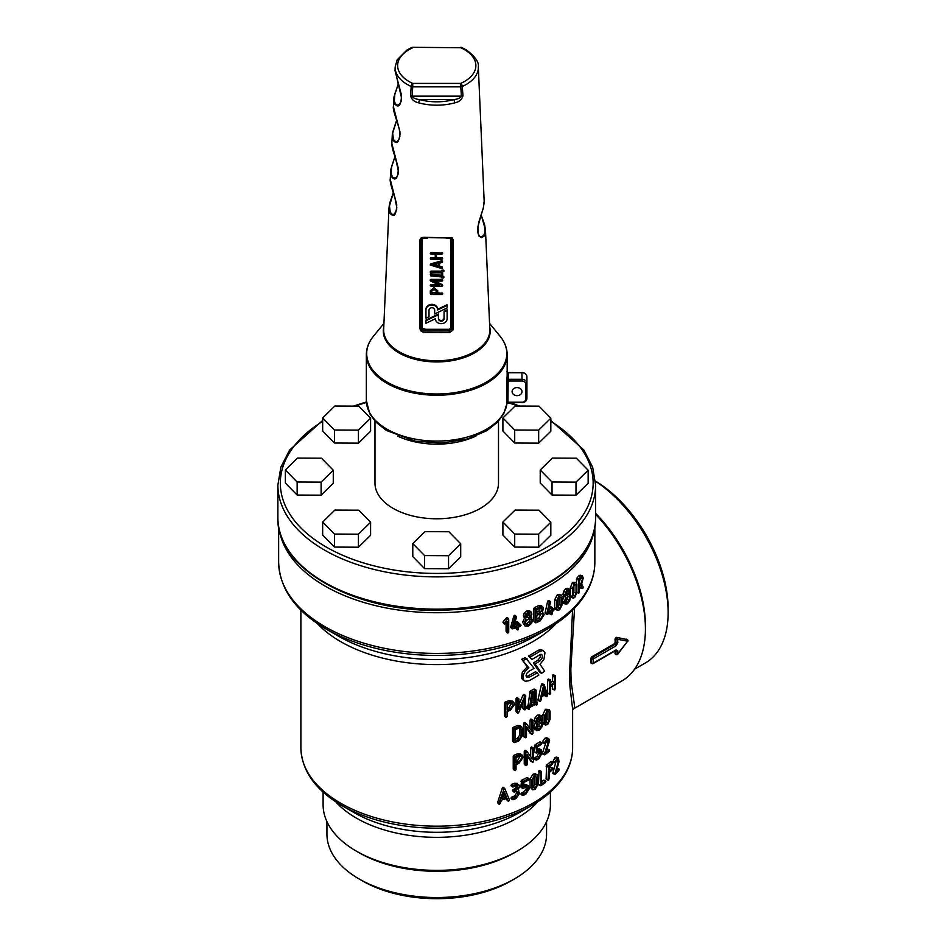 <?xml version="1.0" encoding="UTF-8"?>
<svg xmlns="http://www.w3.org/2000/svg" width="946" height="946" viewBox="0 0 946 946"><rect width="100%" height="100%" fill="white"/><g stroke="black" fill="none" stroke-linecap="round" stroke-linejoin="round"><path stroke-width="1.42" d="M430.312 285.751L439.665 285.231L430.631 281.045L430.217 279.862L430.927 279.389L442.042 279.389L442.657 279.91L442.042 281.092L433.303 281.092L442.338 285.29L442.338 284.616L442.74 285.787L442.042 286.26L430.927 286.26L430.312 285.077L438.211 284.557M434.758 281.092L442.338 284.616M439.559 263.142L439.559 266.216L442.22 266.961L442.042 268.64L430.182 265.01L430.714 263.851L442.042 260.718L442.22 262.397L439.559 263.142L439.559 266.89L442.633 268.096M435.255 257.679L435.255 254.214L430.903 254.214L430.288 253.705L430.903 252.511L442.633 253.031L442.03 254.214L436.484 254.214L436.484 257.679L442.042 257.679L442.657 258.187L442.042 259.381L430.927 259.381L430.312 258.873L430.927 257.679L435.255 257.679M447.115 305.416L437.714 309.945A5.877 4.919 180 0 0 431.837 305.026A5.877 4.919 180 0 0 425.948 309.945L425.948 318.187L428.999 316.709L428.999 309.945A2.838 2.365 0 0 1 434.663 309.945L434.663 313.977L447.115 307.958L447.115 304.73L437.714 309.271A5.877 4.919 180 0 0 431.837 304.352A5.877 4.919 180 0 0 425.948 309.271L425.948 317.513M434.663 309.945L434.663 313.303M430.312 274.754L430.927 271.124L441.427 271.124L441.427 271.809L442.042 270.095L443.887 270.615L442.657 271.809L442.657 276.291L443.887 276.811L443.272 278.006L442.042 278.006L441.427 276.918L430.856 275.948L430.312 271.644M430.312 290.753L434.013 287.655L437.714 290.753L437.714 292.822L442.657 293.331L442.042 294.525L430.927 294.525L430.312 290.753L430.312 293.331M423.713 332.484L423.974 330.911L447.872 331.005L425.629 331.005L425.629 329.303L449.173 329.314L450.745 328.262L450.864 239.385L449.161 237.86L452.129 237.848L453.181 239.835L453.193 328.83L452.756 330.355L449.409 332.543L423.713 332.484L420.745 330.828L419.953 328.759L419.989 239.764L421.372 237.576L423.69 237.328L452.129 237.848M423.926 329.326L423.974 330.911L421.881 329.894L421.337 328.534L421.313 239.598L422.283 238.061L423.95 237.824L422.2 239.385L422.318 328.262L425.629 329.303M438.412 318.069A2.826 2.365 180 0 0 444.064 318.069M444.064 311.317L447.115 309.839L447.115 318.743A5.877 4.919 0 0 1 441.238 323.662A5.877 4.919 0 0 1 435.361 318.743L425.948 323.296L425.948 320.067L438.412 314.048L438.412 318.743A2.826 2.365 180 0 0 444.064 318.743L444.064 311.317M478.321 66.918C479.184 62.353 475.259 56.725 466.544 50.02L461.778 47.513A2.471 1.242 -65.8 0 0 460.761 47.749L412.74 47.3L460.761 47.749A39.117 22.586 0 0 1 460.761 83.414L460.761 86.855L412.74 86.855L412.078 96.137L461.423 96.137L460.761 86.855L462.287 86.476L462.961 95.747C461.861 99.555 459.188 101.908 454.931 102.807A42.168 24.348 180 0 1 418.558 102.807C414.313 101.908 411.64 99.555 410.54 95.747L411.214 86.476A2.471 1.242 -65.8 0 1 412.74 83.414L460.761 83.414A2.471 1.242 65.8 0 1 462.287 86.476A41.589 24.017 180 0 0 478.321 66.918L484.21 202.196L483.3 207.954L478.688 222.582L477.482 230.375L478.759 235.932L481.561 237.671L484.08 236.11L485.475 229.984L489.827 329.338A53.094 30.65 0 0 1 489.839 330.119A53.094 30.65 0 0 1 436.745 360.769A53.094 30.65 0 0 1 383.662 330.119A53.094 30.65 0 0 1 383.674 329.338L388.995 207.813L389.835 202.74L393.134 193.41M412.74 47.3A2.471 2.471 0 0 0 411.723 47.513A2.471 1.242 65.8 0 1 412.74 47.749A39.117 22.586 0 0 0 397.627 65.581A39.117 22.586 0 0 0 412.74 83.414L412.74 86.855L411.214 86.476A41.589 24.017 180 0 1 395.156 67.533A41.589 24.017 180 0 1 395.18 66.918L395.026 70.713L401.553 95.369C401.069 105.467 398.786 108.341 394.707 103.989L393.974 96.989L397.675 85.719M398.278 84.005L393.962 97.036L393.441 106.898L399.945 131.754C399.484 142.018 397.214 144.892 393.122 140.375L392.389 133.244L396.161 121.62M396.622 120.272L392.365 133.339L391.857 143.579L398.372 168.53C397.817 178.64 395.546 181.384 391.538 176.784L390.793 169.511L394.648 157.509M394.967 156.528L390.757 169.724L390.26 179.468L396.729 204.667C396.303 215.109 394.056 217.947 389.965 213.181L389.161 206.039L393.311 192.795M481.337 214.328L477.967 226.437L477.978 233.083L479.445 236.062L481.467 236.89L483.808 235.318L485.014 231.711L484.234 223.977L481.171 215.038L484.541 224.498L485.475 229.984L481.207 214.955M506.973 403.363A70.406 40.654 0 0 1 434.202 441.049A70.406 40.654 0 0 1 366.339 400.43L366.339 354.596A70.406 40.654 180 0 0 436.745 395.251A70.406 40.654 180 0 0 507.162 354.596L507.162 375.018A70.406 40.654 0 0 1 506.938 378.234L506.938 403.457A70.406 40.654 180 0 1 506.938 403.457M517.746 387.624A4.943 4.032 0 0 1 517.036 387.659A4.943 4.032 0 0 1 516.339 387.624M517.036 395.653A4.943 4.032 0 0 1 512.105 391.62A4.943 4.032 0 0 1 517.036 387.576A4.943 4.032 0 0 1 521.979 391.62A4.943 4.032 0 0 1 517.036 395.653M506.938 378.234L508.168 379.299L521.979 379.299L521.979 372.511C524.971 372.748 526.615 374.167 526.922 376.78L526.922 398.467L526.922 376.78A4.943 4.032 180 0 0 521.979 372.748L508.168 372.748A71.648 41.364 180 0 1 508.392 376.023A71.648 41.364 180 0 1 508.168 379.299L507.931 402.204L521.979 402.204A3.701 3.027 180 0 0 525.692 399.177L525.692 384.052A3.701 3.027 180 0 0 521.979 381.025L507.931 381.025A1.23 0.71 0 0 0 506.701 381.652M398.313 84.088L394.86 93.82L394.316 101.092L395.404 103.835L397.568 105.16L399.437 104.486L401.27 100.986L401.364 95.132L397.698 82.089M394.99 156.61L391.656 166.33L391.136 173.804L392.696 177.209L394.979 178.108L396.788 177.008L398.077 174.194L398.195 168.305L394.636 155.333M393.335 192.878L389.468 205.921L390.272 212.389L392.413 214.494L394.435 214.222L396.741 209.184L396.126 202.089L393.098 191.967M396.646 120.355L392.673 133.209L393.418 139.582L395.558 141.557L396.906 141.533L398.81 139.854L399.898 136.212L399.366 129.354L396.161 118.723M506.938 371.79L508.168 372.748M462.961 95.747L461.423 96.137C460.395 98.017 457.876 99.164 453.867 99.578L454.931 102.807M418.558 102.807L419.634 99.578C415.625 99.164 413.118 98.017 412.078 96.137L410.54 95.747M421.372 237.576L449.291 237.954L451.088 238.262L451.81 239.634L451.774 328.558L449.137 330.934L449.409 332.543M449.173 329.314L449.137 330.934L447.872 331.005L447.872 329.303M450.58 328.747L452.756 330.355M420.745 330.828L422.637 328.924M450.438 238.629L451.088 238.262M426.09 238.215L423.879 238.309M449.22 238.321L447.411 238.215M430.312 291.427L434.013 288.329L437.714 290.753M437.714 291.427L437.714 293.497L442.657 294.017M434.013 289.358L436.484 291.427L436.484 293.497L431.53 293.497L431.53 291.427L434.013 289.358M436.484 292.822L431.53 292.822M430.312 272.318L441.427 271.809M441.427 271.289L443.887 271.289M442.657 271.809L442.657 276.965L443.887 277.485M441.427 272.826L441.427 275.215L431.53 274.281L431.53 272.826L441.427 272.826L441.427 275.889L431.53 274.955L431.53 272.826M437.714 309.945L437.714 309.271M425.948 309.945L425.948 309.271M444.064 311.991L447.115 310.513M425.948 320.741L438.412 314.722M430.312 258.873L435.255 258.353L435.255 254.214M430.288 253.705L442.633 253.717M436.484 254.214L436.484 258.353L442.657 258.873M430.182 265.01L441.817 261.427L442.633 261.936M438.294 263.496L438.294 266.536L432.842 265.01L438.294 263.496L438.294 265.861L434.048 264.679M430.217 280.548L442.657 280.584M569.397 589.181L567.517 589.63L565.59 592.267L564.928 595.2L565.803 597.257L564.372 601.975L565.176 604.281L567.505 603.761L569.776 600.556L570.509 597.021L569.173 594.537L570.012 591.084L569.397 589.181L567.139 588.246L565.507 588.802L563.603 591.416L562.965 594.336L563.816 596.406L562.409 601.112L563.733 603.654M563.804 596.406L565.803 597.257L563.804 596.406M552.393 608.668L553.599 609.307A160.584 92.708 180 0 1 552.381 610.04L551.778 607.58L551.163 610.761L549.401 609.768A158.112 91.289 180 0 1 548.751 610.146M551.163 610.761A160.584 92.708 180 0 1 548.242 612.44L550.548 601.916L549.33 602.448L546.741 614.084L547.415 614.297A160.584 92.708 0 0 0 551.163 612.168L551.163 614.285L549.401 613.185M547.415 614.297L545.05 613.043L545.712 613.268L545.05 613.043L547.592 601.431L548.16 600.592L550.548 601.916M550.004 606.587L550.607 606.93L550.004 606.587L549.401 607.639L549.401 609.768M522.618 622.362L525.065 626.051L528.341 626.098L531.569 623.438L532.633 620.079L530.718 617.277L531.924 614.037L531.037 611.967L529.594 610.82L526.946 610.797L524.273 612.949L523.375 615.716L524.569 617.998L522.618 622.362L525.065 626.051M521.033 625.33L520.276 624.892A160.584 92.708 180 0 1 518.763 625.424L518.018 622.846L517.261 625.933A160.584 92.708 180 0 1 513.666 627.092L516.504 616.969L515.002 617.289L511.916 628.144L512.661 628.818A160.584 92.708 0 0 0 517.261 627.328L517.261 629.457L518.018 629.906L518.763 626.82A160.584 92.708 0 0 0 520.276 626.299L521.033 625.33L518.987 623.674A158.112 91.289 180 0 1 518.763 623.757M518.018 629.906L516.019 627.742M512.661 628.818L510.698 627.222L511.49 627.553L510.757 626.879L513.796 616.047L514.494 615.314L516.504 616.969M516.764 621.617L517.497 622.078L516.764 621.617L516.019 622.574L516.019 624.691A158.112 91.289 180 0 1 514.175 625.306M536.122 622.775L533.911 621.25L534.596 621.652L533.911 621.25L533.911 608.55L534.596 607.533A158.112 91.289 180 0 0 538.617 605.641L541.006 605.582L542.661 606.658L540.201 606.729A160.584 92.708 180 0 1 536.122 608.656L535.436 609.673L535.436 622.373L536.122 622.775A160.584 92.708 0 0 0 540.19 620.86L544.151 614.628L542.295 611.967L543.512 608.609L542.661 606.67M561.427 595.069L557.88 594.49A158.112 91.289 180 0 1 557.218 594.951L554.723 599.705L554.723 607.616L555.527 609.354L557.36 610.288L559.098 609.993A160.584 92.708 0 0 0 559.772 609.531L562.208 604.707L562.208 596.796L561.427 595.069L559.772 595.412A160.584 92.708 180 0 1 559.098 595.874L556.567 600.663L556.567 608.562L557.36 610.288M570.497 596.749L573.17 598.144L574.435 597.647A160.584 92.708 0 0 0 574.979 597.127L576.894 592.101L576.894 584.19L576.185 582.488L574.979 583.008A160.584 92.708 180 0 1 574.435 583.528L572.425 588.53L572.425 596.441L573.17 598.144M576.197 582.488L572.85 582.287A158.112 91.289 180 0 1 572.318 582.795L570.332 587.762L570.332 595.554M507.943 633.051L507.162 632.567L507.943 633.051L508.723 632.117L508.723 619.405L507.399 619.299L503.982 623.544L504.797 624.041L507.162 621.546L507.162 632.567L506.075 631.278L506.843 631.762L506.075 631.278L506.075 622.823M504.797 624.041L502.953 622.255L503.757 622.752L503.189 621.711L506.311 618.01L506.985 617.513L508.723 619.405M582.854 588.436L583.162 586.958L581.613 584.12L583.221 578.053L582.369 575.783L580.986 576.575A160.584 92.708 180 0 1 578.999 578.834L578.597 592.693L579.401 591.806L579.401 586.851A160.584 92.708 0 0 0 580.761 585.314L582.559 588.471L580.324 587.868L579.626 586.603M582.369 575.783L580.123 575.18L578.763 575.948A158.112 91.289 180 0 1 576.812 578.172L576.41 582.606M555.03 773.402L554.924 774.029L552.807 773.284L556.094 761.152L558.27 761.837L555.03 773.402L552.913 772.657M555.03 762.109L552.831 761.837L554.888 757.699L556.248 757.072L558.436 757.758L557.028 758.396L555.03 762.109L552.913 761.376M540.911 785.629L538.475 784.352L539.043 770.564L540.911 771.51L540.911 785.629A138.353 79.878 0 0 0 545.404 782.508L545.404 781.1A138.353 79.878 180 0 1 541.479 783.844L541.479 771.83M545.948 781.396L543.465 780.214A135.881 78.447 180 0 1 541.479 781.633M528.282 785.641L525.822 785.712A138.353 79.878 180 0 1 523.788 786.682L523.788 782.425A138.353 79.878 0 0 0 528.483 780.131L529.133 779.09L528.483 778.724A138.353 79.878 180 0 1 523.114 781.337L522.417 782.354L522.417 788.006L523.114 788.396A138.353 79.878 0 0 0 525.822 787.107L527.312 787.084L527.821 788.243L525.822 792.772A138.353 79.878 180 0 1 523.114 794.049L522.417 795.066L523.114 795.456A138.353 79.878 0 0 0 525.822 794.167L529.133 788.988L529.133 787.58L526.626 784.553L524.226 784.624A135.881 78.447 180 0 1 523.788 784.837M523.114 795.456L520.891 793.954L521.565 794.344L520.891 793.954L521.565 792.937A135.881 78.447 180 0 0 524.238 791.672L526.201 788.586L526.189 786.966M523.114 788.396L520.891 786.883L521.565 787.285L520.891 786.883L521.565 780.225A135.881 78.447 180 0 0 526.839 777.659L529.133 779.09M549.602 750.32L549.094 750.036A138.353 79.878 180 0 1 545.83 752.543L549.602 740.588L548.656 738.59L546.835 739.074L544.399 742.61L544.884 743.343L546.847 740.47L548.006 740.15L548.574 741.357L544.399 753.903L544.861 754.66A138.353 79.878 0 0 0 549.094 751.431L549.602 750.32L547.084 749.197A135.881 78.447 180 0 1 546.977 749.279M544.861 754.66L542.472 753.004L546.587 740.517L548.574 741.357M548.656 738.578L546.634 737.738L544.872 738.211L542.472 741.711L542.945 742.456M533.036 762.192L532.432 762.086L533.615 761.081L533.615 748.428L532.988 748.073L532.361 749.126L532.361 759.035L527.099 751.621L525.834 752.578L525.834 765.219L526.496 765.598L527.17 764.569L527.17 754.672L532.432 762.086L530.718 761.045L527.17 755.901M526.496 765.598L524.25 764.132L524.9 764.51L524.25 764.132L524.25 751.491L524.864 750.415L527.099 751.621L525.479 750.545M531.274 747.044L531.889 747.411L531.274 747.044L530.659 748.097L530.659 756.611M515.345 770.552L513.229 768.956L513.938 769.382L513.229 768.956L513.229 756.244L513.938 755.251A135.881 78.447 180 0 0 517.45 753.808L520.584 753.915L522.133 755.05L518.928 754.955A138.353 79.878 180 0 1 515.345 756.433L514.624 757.427L514.624 770.127L515.345 770.552L516.055 769.559L516.055 764.605A138.353 79.878 0 0 0 518.916 763.422L523.103 757.332L522.133 755.05M539.457 714.916L541.325 715.85L539.137 716.169L536.89 718.664L536.134 721.55L537.151 723.666L535.495 728.29L536.417 730.643L539.125 730.3L541.762 727.249L542.614 723.761L541.065 721.195L542.034 717.801L541.325 715.85L539.457 714.916L537.304 715.211L535.105 717.683L534.36 720.556L535.353 722.685L533.733 727.285L534.987 729.851M535.223 722.626L537.151 723.666L535.223 722.626M525.148 709.772L524.474 709.394L525.148 709.772L525.822 708.743L525.207 695.535L518.916 709.181L518.916 699.189L518.207 698.775L517.497 699.78L517.497 712.492L518.16 713.012L518.834 712.267L524.474 699.401L524.474 709.394L522.913 708.282L523.576 708.684L522.913 708.282L522.913 703.044M518.916 699.189L516.753 697.628L517.438 698.042L516.753 697.628L516.055 698.621L516.055 711.333L516.705 711.865M525.822 696.043L523.623 694.435L524.238 694.943L523.623 694.435L522.984 695.204L518.916 704.699M536.122 690.497L533.733 689.161A135.881 78.447 180 0 1 530.032 691.254L528.199 704.959A135.881 78.447 180 0 1 527.49 705.326L526.851 707.762L529.145 709.193L529.795 707.442A138.353 79.878 0 0 0 536.122 703.907L536.725 704.947L537.34 703.871L536.725 702.145A138.353 79.878 180 0 1 536.122 702.511L536.122 690.497L535.507 690.154A138.353 79.878 180 0 1 531.723 692.295L529.866 706.012L528.199 704.959M540.403 701.211L537.955 699.981L538.546 700.265L537.99 699.697L541.384 684.727L541.904 683.757L543.808 684.656L539.835 700.655L540.403 701.211L540.923 700.395L541.751 696.8A138.353 79.878 0 0 0 545.807 693.938L546.575 696.398L547.58 695.192L544.34 684.892M547.06 696.516L544.435 694.943M555.397 675.976L554.486 676.839L554.486 681.818A138.353 79.878 180 0 1 550.631 685.223L550.631 680.28L549.626 681.108L549.626 693.808L550.631 692.98L550.631 686.63A138.353 79.878 0 0 0 554.486 683.225L554.486 689.563L555.397 688.676L555.397 675.976L552.831 674.959L552.381 681.073A135.881 78.447 180 0 1 550.631 682.669M554.935 689.835L552.381 688.818L552.381 685.129M550.134 694.104L547.616 692.992L547.616 680.28L548.101 679.169L550.631 680.28M514.624 742.598L512.519 740.99L513.229 741.416L512.519 740.99L512.519 728.278L513.229 727.297A135.881 78.447 180 0 0 517.462 725.558L520.075 725.653L521.613 726.8L518.928 726.717A138.353 79.878 180 0 1 514.624 728.479L513.891 729.461L513.891 742.172L514.624 742.598A138.353 79.878 0 0 0 518.928 740.836L522.417 735.763L522.417 728.704L521.613 726.8M532.409 734.309L531.794 734.191L532.988 733.185L532.988 720.545L532.361 720.178L531.735 721.242L531.735 731.14L526.437 723.714L525.16 724.671L525.16 737.301L525.834 737.691L526.496 736.65L526.496 726.753L531.794 734.191L530.103 733.15L526.496 727.959M525.834 737.691L523.587 736.213L524.25 736.591L523.587 736.213L523.587 723.572L524.214 722.496L526.437 723.714L524.829 722.626M530.659 719.149L531.274 719.516L530.659 719.149L530.032 720.202L530.032 728.739M549.33 709.63L545.866 709.204A135.881 78.447 180 0 1 545.239 709.689L542.921 714.514L542.921 722.425L543.714 724.163L545.641 725.038L547.214 724.66A138.353 79.878 0 0 0 547.852 724.175L550.099 719.256L550.099 711.357L549.33 709.642L547.852 710.056A138.353 79.878 180 0 1 547.214 710.541L544.849 715.413L544.849 723.312L545.641 725.038M539.255 748.794L537.34 749.09L539.125 750.072A138.353 79.878 180 0 1 537.34 751.195L537.34 746.938A138.353 79.878 0 0 0 541.455 744.301L541.455 742.906A138.353 79.878 180 0 1 536.737 745.897L536.134 746.973L536.737 752.957A138.353 79.878 0 0 0 539.137 751.479L540.343 751.278L540.887 752.46L539.137 757.131A138.353 79.878 180 0 1 536.737 758.621L536.134 759.685L536.737 760.016A138.353 79.878 0 0 0 539.125 758.538L542.023 753.111L541.136 749.74L539.125 750.072M536.737 760.016L534.348 758.692L534.951 759.035L534.348 758.692L534.951 757.628A135.881 78.447 180 0 0 537.304 756.173L539.031 751.538L540.887 752.46M536.737 752.957L534.348 751.621L534.951 751.975L534.348 751.621L534.951 744.916A135.881 78.447 180 0 0 539.587 741.971L542.023 743.213M499.559 804.195L497.643 802.48L498.436 802.929L497.691 802.22L502.291 788.113L503 787.273L504.206 788.526L498.743 803.757L500.268 803.509L501.392 800.127A138.353 79.878 0 0 0 506.973 798.329L508.061 801.002L509.468 800.044L504.928 788.893M508.735 801.238L506.299 798.566M510.982 785.369L511.703 785.795L510.982 785.369L511.703 784.388A135.881 78.447 180 0 0 514.565 783.276L517.356 783.394M510.97 798.093L511.691 798.519L510.97 798.093L511.691 797.111A135.881 78.447 180 0 0 514.553 795.988L516.67 792.996L516.646 791.305M512.425 790.454L513.134 790.868L512.425 790.454L513.134 789.472A135.881 78.447 180 0 0 514.565 788.905L516.102 787.592L516.114 784.683M537.151 774.786L535.33 773.793L533.509 774.017A135.881 78.447 180 0 1 532.775 774.443L530.056 779.066L530.056 786.977L532.527 789.721L534.525 789.567A138.353 79.878 0 0 0 535.259 789.141L537.931 784.423L537.931 776.512L537.151 774.786L535.259 775.011A138.353 79.878 180 0 1 534.525 775.448L531.747 780.107L531.747 788.018L532.527 789.721M553.067 768.507L552.594 768.235A138.353 79.878 180 0 1 549.106 771.167L549.106 766.934A138.353 79.878 0 0 0 552.594 764.001L552.594 762.606A138.353 79.878 180 0 1 548.597 765.941L548.077 779.764L549.106 778.948L549.106 772.575A138.353 79.878 0 0 0 552.594 769.642L553.067 768.507L550.525 767.454A135.881 78.447 180 0 1 549.106 768.684M548.597 780.072L546.09 778.925L546.599 765.101A135.881 78.447 180 0 0 550.525 761.826L553.067 762.878M506.417 717.34L504.431 715.649L505.176 716.11L504.431 715.649L504.431 702.937L505.188 701.991A135.881 78.447 180 0 0 508.877 700.702L512.33 701.069L513.725 702.263L510.19 701.908A138.353 79.878 180 0 1 506.429 703.221L505.672 704.179L505.672 716.891L506.417 717.34L507.174 716.382L507.174 711.427A138.353 79.878 0 0 0 510.19 710.375L514.612 704.474L513.725 702.275M300.875 610.123L300.875 747.73A135.881 78.447 0 0 0 340.666 803.201A135.881 78.447 0 0 0 488.751 820.206A135.881 78.447 0 0 0 572.626 747.73L572.626 709.193L569.977 686.808L569.48 674.876L572.567 610.182M537.21 672.736L538.853 675.066A138.353 79.878 180 0 1 528.92 680.742L525.278 681.262L522.547 679.524L521.447 677.667L522.346 672.027L527.277 666.824L521.754 659.291A135.881 78.447 0 0 0 525.373 657.553L534.123 668.396A138.353 79.878 180 0 1 528.92 671.222L526.745 673.386L526.023 675.763L526.78 677.454L528.92 677.383A138.353 79.878 0 0 0 537.21 672.736L535.424 671.755A135.881 78.447 0 0 1 527.277 676.319L526.165 676.638M541.609 673.28L535.093 663.962A138.353 79.878 0 0 0 539.894 661.006L541.857 658.629L542.484 656.122L541.691 654.372L539.894 654.679A138.353 79.878 180 0 1 531.841 659.457L530.079 657.044A138.353 79.878 0 0 0 539.894 651.321L543.075 650.493L544.967 652.716L543.938 659.315L540.012 664.293L544.66 671.152A138.353 79.878 180 0 1 541.609 673.28L539.728 672.346L533.331 662.957A135.881 78.447 0 0 0 538.049 660.06L540.071 657.505L540.497 654.372M531.841 659.457L528.412 655.992A135.881 78.447 0 0 0 538.049 650.375L540.568 649.5L543.512 650.647M550.395 792.098L550.395 804.774A113.638 65.605 180 0 1 517.107 851.163L514.399 852.724A109.819 63.406 180 0 1 359.102 852.724L356.394 851.163L359.102 852.724M546.563 821.66L546.563 834.124A109.819 63.406 180 0 1 514.399 878.952A109.819 63.406 180 0 1 359.102 878.952L359.102 878.952A109.819 63.406 180 0 1 326.938 834.124L326.938 821.66M517.107 851.163A113.638 65.605 180 0 1 356.394 851.163L356.394 851.163A113.638 65.605 180 0 1 323.106 804.774L323.106 792.098M300.875 747.73C301.703 770.73 315.314 789.981 341.695 805.46L353.839 812.472A117.257 67.698 0 0 0 519.661 812.472L531.806 805.46A134.427 77.607 180 0 1 341.695 805.46L353.828 812.472A117.257 67.698 0 0 0 353.839 812.472M278.644 526.555L278.644 562.149C279.567 588.684 295.341 610.95 325.968 628.96L338.112 635.972A139.5 80.54 0 0 0 535.389 635.972L547.533 628.96A156.669 90.449 180 0 1 325.968 628.96L338.112 635.972M514.399 878.952L510.911 880.963A104.876 60.544 180 0 1 362.59 880.963L359.102 878.952L362.59 880.963M574.565 608.148L570.84 668.917L571.1 681.416L574.648 706.65L573.572 708.838L621.877 680.943A113.638 65.617 -120 0 0 645.42 628.924A113.638 65.617 -120 0 0 595.625 514.364M573.572 708.838L572.567 709.985M591.617 662.957L591.64 663.004A114.88 66.326 -120 0 0 591.64 658.901L590.777 658.428L591.617 656.902L592.492 657.375L615.196 644.261L616.047 642.736A1.23 0.686 -2.1 0 0 617.797 642.689L616.106 645.775L593.39 658.877A116.11 67.036 60 0 1 593.39 663.028L616.106 649.914L617.797 650.907A116.11 67.036 60 0 1 617.62 654.088A1.23 0.769 4 0 1 615.87 654.017A1.23 0.65 -55.9 0 0 616.059 654.526L616.059 654.526A1.23 1.23 0 0 0 616.106 654.561A1.23 0.65 -55.9 0 1 616.059 654.526L615.089 653.84L615.87 654.017A114.88 66.326 -120 0 0 616.047 650.872L615.196 650.375M615.148 650.86A113.638 65.617 60 0 1 615.006 653.426M590.777 658.428A113.638 65.617 60 0 1 590.777 662.46M616.106 645.775A1.23 0.71 60 0 0 615.196 644.261L614.332 643.788L591.617 656.902M614.332 643.788L615.172 642.263L616.047 642.736A114.88 66.326 -120 0 0 615.87 639.39L615.006 638.976A113.638 65.617 60 0 1 615.172 642.263M615.006 638.976L616.295 637.32L627.222 639.591L616.295 637.32M645.42 628.924L645.42 625.803A109.819 63.406 -120 0 0 595.625 513.359M634.589 669.189L645.385 662.957A109.819 63.406 -120 0 0 668.124 612.689A109.819 63.406 -120 0 0 595.495 481.278M668.124 612.689L668.124 608.656A104.876 60.544 -120 0 0 595.472 481.1M513.158 705.03L510.19 708.968A138.353 79.878 180 0 1 507.174 710.02L507.174 704.368A138.353 79.878 0 0 0 510.19 703.304L512.578 703.564L513.158 705.03M511.691 703.138L508.877 707.762A135.881 78.447 180 0 1 507.174 708.365M536.737 785.156L535.259 787.734A138.353 79.878 180 0 1 534.525 788.16L533.012 787.32L533.012 779.398L534.525 776.855A138.353 79.878 0 0 0 535.259 776.418L536.737 777.245L536.737 785.156L534.951 784.175L533.509 786.729A135.881 78.447 180 0 1 533.012 787.013M535.259 776.418L536.737 777.245L535.259 776.418M534.951 776.607L534.951 784.175M517.557 785.842L517.545 788.751L515.972 790.076A138.353 79.878 180 0 1 514.529 790.655L513.796 791.636L514.529 792.05A138.353 79.878 0 0 0 515.972 791.471L517.651 791.589L518.124 792.724L518.124 794.143L515.972 797.159A138.353 79.878 180 0 1 513.051 798.306L512.318 799.287L513.051 799.701A138.353 79.878 0 0 0 515.972 798.566L519.555 793.528L518.172 789.898L519.555 786.457L518.668 784.423L515.972 784.435A138.353 79.878 180 0 1 513.063 785.582L512.33 786.564L513.063 786.989A138.353 79.878 0 0 0 515.972 785.842L517.604 785.89M513.796 791.636L514.529 792.05M512.318 799.287L513.051 799.701M518.242 789.804L518.786 790.229L518.172 789.898M512.33 786.564L513.063 786.989M506.453 797.052A138.353 79.878 180 0 1 501.924 798.519L504.206 791.577L506.453 797.052L505.211 795.823A135.881 78.447 180 0 1 502.515 796.709M503.887 792.535L505.211 795.823M549.094 720.095L547.852 722.768A138.353 79.878 180 0 1 547.214 723.264L545.937 722.531L545.937 714.608L547.214 711.948A138.353 79.878 0 0 0 547.852 711.463L549.094 712.172L549.094 720.095L547.084 719.256L545.866 721.928L547.852 722.768M545.239 722.401L545.937 722.531M547.852 711.463L549.094 712.172L547.687 711.581M547.084 712.054L547.084 719.256M532.988 720.545L532.361 720.178M521.045 736.39L518.928 739.429A138.353 79.878 180 0 1 515.345 740.907L515.345 729.591A138.353 79.878 0 0 0 518.928 728.113L520.56 728.183L521.045 729.319L521.045 736.39L519.543 735.255L517.462 738.282A135.881 78.447 180 0 1 515.345 739.169M519.52 727.947L519.543 735.255M554.486 681.818L552.381 681.073M545.428 692.768A138.353 79.878 180 0 1 542.141 695.085L543.808 687.707L545.428 692.768L543.489 691.881A135.881 78.447 180 0 1 542.756 692.425M543.134 690.722L543.489 691.881M534.892 703.233A138.353 79.878 180 0 1 531.144 705.326L532.314 693.371A138.353 79.878 0 0 0 534.892 691.916L534.892 703.233L533.142 702.228A135.881 78.447 180 0 1 531.356 703.245M529.866 706.012A138.353 79.878 180 0 1 529.145 706.378L528.483 707.419L529.145 709.193M535.507 704.273L536.725 704.947M537.34 702.476L536.122 701.802M533.142 692.91L533.142 702.228M524.545 696.315L522.984 695.204M516.055 711.333L518.16 713.012M540.769 722.898L541.479 724.53L540.899 726.871L539.125 728.893L537.328 729.141L536.713 727.557L537.328 725.251L540.627 722.839M539.043 722.046L539.043 725.937L536.772 728.219M540.355 717.328L540.45 720.32L537.789 721.999L537.789 719.078L540.237 717.281M540.45 720.32L538.605 719.374L537.304 720.876L539.137 721.833M539.031 717.624L538.605 719.374M541.124 721.089L541.656 721.349L541.065 721.195M521.731 757.959L518.928 762.015A138.353 79.878 180 0 1 516.055 763.197L516.055 757.545A138.353 79.878 0 0 0 518.928 756.351L521.092 756.433L521.731 757.959M520.111 756.102L517.45 760.868A135.881 78.447 180 0 1 516.055 761.459M533.615 748.428L532.988 748.073M544.399 742.61L542.472 741.711M542.377 742.184L544.884 743.343M548.361 742.61L546.362 741.77M544.399 753.903L542.472 753.004M555.408 774.124L555.408 774.124A138.353 79.878 0 0 0 558.861 770.6L558.861 769.204A138.353 79.878 180 0 1 556.213 771.936L558.991 761.79L558.424 757.758M555.432 762.807L557.939 759.39M557.04 759.792L558.447 760.56L558.27 761.837M559.263 769.453L556.674 768.53M524.356 680.813L522.996 678.79L522.996 675.621L525.278 670.986L528.92 667.888L527.277 666.824M528.92 667.888L521.754 659.291M523.292 660.403A138.353 79.878 0 0 0 526.981 658.641M530.079 657.044L528.412 655.992M535.093 663.962L533.331 662.957M617.395 654.183L627.624 641.211L617.62 639.307A1.23 0.65 176.3 0 1 615.87 639.39A1.23 0.769 115.5 0 1 617.159 637.734A1.23 0.958 100.8 0 1 617.62 639.307A116.11 67.036 60 0 1 617.797 642.689M615.61 650.6L616.047 650.872A1.23 0.745 2.2 0 0 617.797 650.907M616.106 654.561A1.23 1.23 0 0 0 617.703 654.289L627.624 641.211A1.23 0.981 99.8 0 0 627.222 639.591A1.23 0.698 -60.7 0 1 627.375 639.65M498.507 421.171L498.507 483.134A61.762 35.652 0 0 1 436.745 518.786A61.762 35.652 0 0 1 374.983 483.134L374.983 421.171M277.876 517.427C275.593 571.124 362.223 616.059 451.49 609.803C530.41 606.469 597.127 564.703 595.625 517.427A158.881 91.727 0 0 1 436.745 609.153A158.881 91.727 0 0 1 277.876 517.427L277.876 485.156A158.881 91.727 180 0 0 436.745 576.883A158.881 91.727 180 0 0 595.625 485.156L592.657 467.229L583.907 450.071L550.832 420.485M550.832 522.239L539.019 510.201L515.062 510.095L502.905 522.015L514.707 534.052L538.676 534.171L550.832 522.239L550.832 535.27L538.676 547.202L538.676 534.171M514.707 534.052L514.707 547.084L538.676 547.202M502.905 522.015L502.905 535.046L514.707 547.084M460.714 543.796L448.901 531.758L424.943 531.64L412.787 543.56L424.6 555.598L448.558 555.716L460.714 543.796L460.714 556.827L448.558 568.747L448.558 555.716M424.6 555.598L424.6 568.629L448.558 568.747M412.787 543.56L412.787 556.591L424.6 568.629M370.596 522.239L358.794 510.201L334.825 510.095L322.669 522.015L334.482 534.052L358.439 534.171L370.596 522.239L370.596 535.27L358.439 547.202L358.439 534.171M334.482 534.052L334.482 547.084L358.439 547.202M322.669 522.015L322.669 535.046L334.482 547.084M333.276 470.221L321.463 458.183L297.505 458.065L285.349 469.985L297.15 482.022L321.12 482.141L333.276 470.221L333.276 483.252L321.12 495.172L321.12 482.141M297.15 482.022L297.15 495.054L321.12 495.172M285.349 469.985L285.349 483.016L297.15 495.054M370.596 418.191L358.794 406.153L334.825 406.035L322.669 417.955L334.482 430.004L358.439 430.111L370.596 418.191L370.596 431.222L358.439 443.142L358.439 430.111M334.482 430.004L334.482 443.035L358.439 443.142M322.669 417.955L322.669 430.986L334.482 443.035M540.225 469.985L552.038 482.022L575.996 482.141L588.152 470.221L576.351 458.183L552.381 458.065L540.225 469.985L540.225 483.016L552.038 495.054L575.996 495.172L588.152 483.252L588.152 470.221M575.996 482.141L575.996 495.172M552.038 482.022L552.038 495.054M550.832 418.191L539.019 406.153L515.062 406.035L502.905 417.955L514.707 430.004L538.676 430.111L550.832 418.191L550.832 431.222L538.676 443.142L538.676 430.111M514.707 430.004L514.707 443.035L538.676 443.142M502.905 417.955L502.905 430.986L514.707 443.035M576.043 592.976L574.979 595.732A160.584 92.708 180 0 1 574.435 596.252L573.347 595.59L573.347 587.667L574.435 584.935A160.584 92.708 0 0 0 574.979 584.415L576.043 585.054L576.043 592.976L573.891 592.267L572.85 594.999L574.979 595.732M572.318 595.519L573.347 595.59M574.979 584.415L576.043 585.054L574.754 584.628M573.891 585.68L573.891 592.267M561.12 605.499L559.772 608.124A160.584 92.708 180 0 1 559.098 608.597L557.714 607.817L557.714 599.894L559.098 597.281A160.584 92.708 0 0 0 559.772 596.808L561.12 597.576L561.12 605.499L559.204 604.589L557.88 607.214A158.112 91.289 180 0 1 557.714 607.32M559.772 596.808L561.12 597.576L559.665 596.891M559.204 597.198L559.204 604.589M541.538 611.222L542.295 611.967M542.212 609.271L540.201 612.393A160.584 92.708 180 0 1 536.808 614.001L536.808 609.744A160.584 92.708 0 0 0 540.201 608.136L541.691 608.101L542.212 609.271M540.58 607.982L538.617 611.293A158.112 91.289 180 0 1 536.808 612.168M542.85 615.302L540.19 619.453A160.584 92.708 180 0 1 536.808 621.061L536.808 615.397A160.584 92.708 0 0 0 540.19 613.8L542.176 613.753L542.85 615.302M541.124 613.516L538.605 618.365A158.112 91.289 180 0 1 536.808 619.228M518.763 623.296L518.018 622.846M517.261 625.933L516.019 624.691M511.916 628.144L510.757 626.879M529.642 610.856L531.12 612.027L528.353 611.967L525.645 614.143L524.734 616.91L525.941 619.181L523.966 623.556M524.108 617.691L525.941 619.181M530.517 619.039L531.226 620.682L530.517 622.929L528.353 624.691L526.153 624.679L525.42 623.012L526.153 620.789L528.353 619.039L530.6 619.11M529.074 617.88L529.772 619.524L529.074 621.77L526.934 623.52L524.782 623.497M526.567 617.466L526.721 614.687L528.353 613.375L529.961 613.386L529.961 616.307L528.353 617.632L526.638 617.537M529.961 616.307L528.53 615.148L526.946 616.461L525.337 616.425M528.53 612.228L528.53 615.148M530.268 616.556L531.747 617.714L530.718 617.277M552.381 607.923L551.778 607.58M546.8 613.729L545.109 612.689M551.778 614.64L551.163 614.285L551.778 614.64L552.381 613.564L552.381 611.447A160.584 92.708 0 0 0 553.599 610.702L554.202 609.638L553.599 609.307L554.202 609.638M568.853 596.24L569.527 597.848L569.031 600.225L567.517 602.354L565.956 602.72L565.956 598.83L568.664 596.193M567.482 596.725L566.997 599.421L565.448 601.573M567.517 591.037L568.652 590.777L569.031 591.912L567.517 595.294L566.358 595.554L565.98 594.395L566.358 592.622L568.369 590.659M568.652 593.698L566.619 592.882L565.507 594.466L567.517 595.294L566.358 595.554M566.997 591.108L566.619 592.882M580.986 577.982L582.5 578.976L580.986 583.635A160.584 92.708 180 0 1 579.401 585.456L579.401 579.792A160.584 92.708 0 0 0 580.986 577.982L581.92 577.45M580.241 578.846L579.401 581.991M576.894 592.172L578.999 592.965M447.411 238.357L446.193 238.357M427.308 238.357L426.09 238.357M489.721 326.985A53.449 30.851 180 0 1 490.194 331.088A53.449 30.851 180 0 1 436.745 361.94A53.449 30.851 180 0 1 383.307 331.088A53.449 30.851 180 0 1 383.78 326.985M383.934 323.402L373.398 336.291A70.051 40.442 0 0 0 366.693 353.556A70.051 40.442 0 0 0 452.07 393.016A70.051 40.442 0 0 0 500.103 336.291L489.567 323.402M419.634 99.578A39.708 22.917 0 0 0 453.867 99.578L419.634 99.578M521.979 381.025L521.979 379.299A4.943 4.032 0 0 1 526.922 383.343A1.23 0.71 180 0 1 525.692 384.052M521.979 402.499L521.979 402.724C524.971 402.488 526.615 401.069 526.922 398.467A1.23 0.71 180 0 1 525.692 399.177M506.95 403.339L521.979 402.204M506.914 371.731L508.037 372.511L521.979 372.748M507.931 402.204A1.23 0.71 0 0 0 506.701 402.842M394.707 103.989L395.002 103.197M393.122 140.375L393.418 139.582M389.965 213.181L390.272 212.389M450.745 328.262L453.193 328.83M419.953 328.759L422.318 328.262M450.864 239.385L453.181 239.835M419.989 239.764L422.2 239.385M434.013 288.329L434.013 287.655M442.042 293.497L442.042 292.822M430.927 271.809L430.927 271.124M442.042 270.769L442.042 270.095M443.272 270.769L443.272 270.095M443.272 276.965L443.272 276.291M430.903 253.185L430.903 252.511M442.007 253.185L442.007 252.511M442.042 258.353L442.042 257.679M430.927 258.353L430.927 257.679M442.22 267.635L442.22 266.961M430.714 264.525L430.714 263.851M441.817 261.427L441.817 260.753M442.042 261.392L442.042 260.718M430.927 280.063L430.927 279.389M442.042 280.063L442.042 279.389M430.927 285.231L430.927 284.557M594.159 530.067A158.112 91.289 180 0 1 490.3 607.344A158.112 91.289 180 0 1 324.951 586.012A158.112 91.289 180 0 1 279.342 530.067M278.644 562.149A158.112 91.289 0 0 0 324.951 626.701A158.112 91.289 0 0 0 497.253 646.485A158.112 91.289 0 0 0 594.857 562.149L594.857 526.555M556.224 623.509A135.881 78.447 180 0 1 436.745 664.6A135.881 78.447 180 0 1 317.277 623.509M537.754 801.794A113.638 65.605 180 0 1 436.756 837.34A113.638 65.605 180 0 1 335.747 801.794M532.633 804.975A134.427 77.607 180 0 1 531.806 805.46C548.172 795.988 559.831 784.612 566.76 771.309C570.651 763.682 572.602 755.819 572.626 747.73M548.526 628.38A156.669 90.449 180 0 1 547.533 628.96C566.689 617.868 580.265 604.565 588.246 589.051C592.634 580.336 594.833 571.36 594.857 562.149M510.19 708.968L508.877 707.762M510.19 701.908L508.877 700.702M506.429 703.221L505.188 701.991M505.672 704.179L504.431 702.937M548.597 765.941L546.599 765.101M548.077 767.064L546.09 766.213M535.259 787.734L533.509 786.729M535.259 775.011L533.509 774.017M534.525 775.448L532.775 774.443M531.747 780.107L530.056 779.066M531.747 788.018L530.056 786.977M518.065 787.06L516.622 785.901M517.545 788.751L516.102 787.592M515.972 790.076L514.565 788.905M514.529 790.655L513.134 789.472M518.124 792.724L516.67 791.566M518.124 794.143L516.67 792.996M515.972 797.159L514.553 795.988M513.051 798.306L511.691 797.111M515.972 784.435L514.565 783.276M513.063 785.582L511.703 784.388M503.485 789.366L502.291 788.113M498.79 803.497L497.691 802.22M536.737 745.897L534.951 744.916M536.134 746.973L534.348 745.98M540.887 753.879L539.031 752.933M539.137 757.131L537.304 756.173M536.737 758.621L534.951 757.628M547.852 710.056L545.866 709.204M547.214 710.541L545.239 709.689M544.849 715.413L542.921 714.514M544.849 723.312L542.921 722.425M531.735 721.242L530.032 720.202M525.16 724.671L523.587 723.572M518.928 726.717L517.462 725.558M514.624 728.479L513.229 727.297M513.891 729.461L512.519 728.278M518.928 739.429L517.462 738.282M521.045 729.319L519.543 728.183M549.626 681.108L547.616 680.28M554.486 676.839L552.381 676.094M543.288 685.625L541.384 684.727M539.835 700.655L537.99 699.697M529.145 706.378L527.49 705.326M528.483 707.419L526.851 706.355M531.723 692.295L530.032 691.254M531.084 693.264L529.393 692.224M517.497 699.78L516.055 698.621M539.137 716.169L537.304 715.211M536.89 718.664L535.105 717.683M536.134 721.55L534.36 720.556M535.495 728.29L533.733 727.285M540.899 726.871L539.043 725.937M539.125 728.893L537.304 727.935M518.928 762.015L517.45 760.868M518.928 754.955L517.45 753.808M515.345 756.433L513.938 755.251M514.624 757.427L513.229 756.244M532.361 749.126L530.659 748.097M525.834 752.578L524.25 751.491M546.835 739.074L544.872 738.211M523.114 781.337L521.565 780.225M522.417 782.354L520.891 781.242M527.821 788.243L526.201 787.167M527.821 789.662L526.201 788.586M525.822 792.772L524.238 791.672M523.114 794.049L521.565 792.937M525.822 785.712L524.226 784.624M540.332 772.598L538.475 771.652M557.028 758.396L554.888 757.699M558.447 760.56L556.272 759.886M528.92 677.383L527.277 676.319M539.894 651.321L538.049 650.375M539.894 661.006L538.049 660.06M591.64 658.901A1.23 0.733 -61.6 0 1 592.492 657.375A1.23 0.71 60 0 1 593.39 658.877A1.23 0.698 -1.1 0 1 591.64 658.901M592.492 663.489A1.23 0.686 -58.4 0 1 591.64 663.004A1.23 0.733 1.1 0 0 593.39 663.028A1.23 0.71 -120 0 1 592.515 663.513M475.944 436.059A61.762 35.652 180 0 1 397.557 436.059M322.669 421.36A156.409 90.296 0 0 0 379.216 567.103A156.409 90.296 0 0 0 593.154 483.134A156.409 90.296 0 0 0 550.832 421.36M518.219 406.047A156.409 90.296 0 0 0 507.943 402.736M366.421 402.476A156.409 90.296 0 0 0 355.046 406.13M507.399 619.299L506.311 618.01M504.23 623L503.189 621.711M574.979 583.008L572.85 582.287M574.435 583.528L572.318 582.795M572.425 588.53L570.332 587.762M572.425 596.441L570.367 595.684M559.772 608.124L557.88 607.214M559.772 595.412L557.88 594.49M559.098 595.874L557.218 594.951M556.567 600.663L554.723 599.705M556.567 608.562L554.723 607.616M540.201 606.729L538.617 605.641M536.122 608.656L534.596 607.533M535.436 609.673L533.911 608.55M540.201 612.393L538.617 611.293M540.19 619.453L538.605 618.365M517.261 623.804L516.019 622.574M515.002 617.289L513.796 616.047M528.353 611.967L526.946 610.797M525.645 614.143L524.273 612.949M524.734 616.91L523.375 615.716M530.517 622.929L529.074 621.77M528.353 624.691L526.934 623.52M528.353 617.632L526.946 616.461M551.163 608.645L549.401 607.639M549.33 602.448L547.592 601.431M567.517 589.63L565.507 588.802M565.59 592.267L563.603 591.416M564.928 595.2L562.965 594.336M564.372 601.975L562.409 601.112M569.031 600.225L566.997 599.421M567.517 602.354L565.495 601.526M580.986 583.635L578.763 583.008M580.986 576.575L578.763 575.948M578.999 578.834L576.812 578.172M578.597 579.993L576.41 579.319M401.565 97.994L395.038 70.016M477.671 230.032L478.581 223.469L483.288 208.155L484.198 200.954M366.339 354.596C366.398 348.093 368.751 341.991 373.398 336.291M366.339 400.43L369.78 413.804L375.716 421.951L386.287 430.418L415.235 441.167L441.888 443.059L467.797 438.873L486.8 430.678L497.702 422.046L503.698 413.828L507.009 403.315M399.981 134.557C400.501 128.408 391.963 109.973 393.453 106.271M398.396 171.12L395.641 158.514C392.72 150.473 391.455 145.152 391.857 142.539M396.8 207.694L394.896 197.608C391.266 187.024 389.717 180.745 390.272 178.794M461.778 47.513A2.471 2.471 0 0 0 460.761 47.3M411.723 47.513L406.981 50.008L397.154 59.846L395.18 66.918M507.162 354.596C507.103 348.093 504.75 341.991 500.103 336.291M505.791 717.305L504.561 716.075M552.937 762.452L550.856 761.672M548.231 780.202L546.244 779.362M552.937 768.081L550.856 767.312M513.938 792.062L512.555 790.88M512.46 799.701L511.112 798.519M512.46 786.989L511.112 785.795M508.179 801.191L506.914 799.973M504.762 788.621L503.544 787.379M498.849 804.135L497.75 802.858M541.881 742.787L540 741.853M536.276 753.051L534.502 752.07M536.276 760.123L534.502 759.13M541.136 749.74L539.255 748.783M532.846 720.095L531.12 719.078M526.295 723.572L524.699 722.484M525.314 737.738L523.741 736.65M531.948 734.333L530.257 733.304M514.045 742.527L512.673 741.357M550.489 679.843L548.455 679.027M549.768 694.246L547.758 693.43M554.616 689.989L552.511 689.244M555.255 675.55L553.138 674.817M546.729 696.623L544.766 695.748M544.127 684.585L542.212 683.686M539.941 701.341L538.097 700.383M528.637 709.264L527.005 708.199M536.264 705.042L534.49 704.061M537.186 702.038L535.389 701.057M535.968 690.06L534.194 689.066M525.657 695.499L524.06 694.399M518.763 698.751L517.296 697.604M517.663 713.024L516.22 711.865M524.628 709.831L523.067 708.731M514.766 770.564L513.371 769.382M533.461 747.99L531.735 746.962M526.957 751.491L525.349 750.403M525.988 765.657L524.391 764.569M532.586 762.228L530.872 761.199M544.47 743.438L542.543 742.539M544.376 754.825L542.46 753.927M549.46 749.894L547.438 749.066M528.98 778.664L527.336 777.588M522.57 788.444L521.045 787.32M522.57 795.503L521.045 794.38M545.795 780.97L543.844 780.095M541.325 771.392L539.457 770.458M540.485 785.736L538.629 784.802M555.101 762.937L552.996 762.204M555.03 774.336L552.913 773.592M559.145 769.027L556.958 768.365M615.846 650.458L593.142 663.572A1.23 1.23 0 0 1 591.877 663.548L591.002 663.016M627.73 641.447A1.23 1.23 0 0 0 627.352 639.638L626.477 639.141M519.945 406.059L509.811 402.724M366.386 401.932L353.366 406.13M322.669 420.485L289.594 450.071L280.844 467.229L277.876 485.156M595.625 485.156L595.625 517.427M508.581 618.873L507.482 617.596M504.088 623.852L503.059 622.563M507.281 632.969L506.193 631.692M535.59 622.775L534.076 621.652M518.633 622.882L517.367 621.652M516.374 616.591L515.156 615.349M511.94 628.783L510.793 627.517M517.391 629.87L516.149 628.641M520.891 624.916L519.602 623.698M552.228 607.486L550.454 606.492M550.406 601.502L548.656 600.497M546.871 614.403L545.18 613.363M551.317 614.734L549.555 613.729M554.049 609.2L552.251 608.231M578.716 593.13L576.54 592.456M582.653 588.554L580.418 587.963"/></g></svg>
